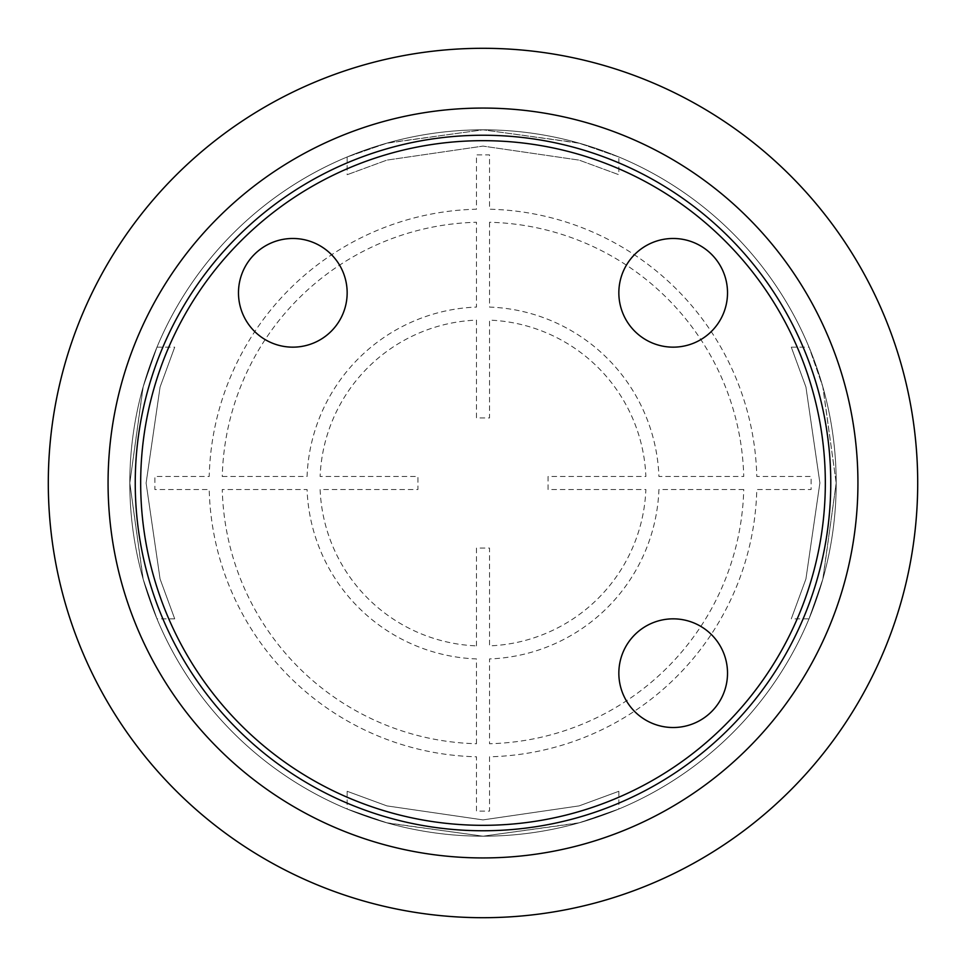 <?xml version="1.0" encoding="UTF-8"?>
<svg xmlns="http://www.w3.org/2000/svg" width="966" height="966" viewBox="0 0 966 966"><rect width="100%" height="100%" fill="white"/><g stroke="black" fill="none" stroke-linecap="round" stroke-linejoin="round"><path stroke-width="0.72" stroke-dasharray="4.83 3.62" d="M129.806 483A353.194 353.194 0 0 0 483 836.194A353.194 353.194 0 0 0 836.194 483A353.194 353.194 0 0 0 483 129.806A353.194 353.194 0 0 0 129.806 483A353.194 353.194 0 0 1 483 129.806A353.194 353.194 0 0 1 836.194 483A353.194 353.194 0 0 1 483 836.194A353.194 353.194 0 0 1 129.806 483A353.194 353.194 0 0 1 483 129.806A353.194 353.194 0 0 1 836.194 483A353.194 353.194 0 0 1 483 836.194A353.194 353.194 0 0 1 129.806 483L143.016 387.294L156.975 347.156L143.222 386.605L129.806 483L143.016 578.694L156.975 618.844L143.222 579.395L129.806 483A353.194 353.194 0 0 0 483 836.194A353.194 353.194 0 0 0 836.194 483L822.984 387.306L809.025 347.156L822.778 386.605L836.194 483A353.194 353.194 0 0 0 483 129.806A353.194 353.194 0 0 0 129.806 483M108.071 483A374.929 374.929 0 0 0 483 857.929A374.929 374.929 0 0 0 857.929 483A374.929 374.929 0 0 0 483 108.071A374.929 374.929 0 0 0 108.071 483M140.674 483A342.326 342.326 0 0 0 483 825.326A342.326 342.326 0 0 0 825.326 483A342.326 342.326 0 0 0 483 140.674A342.326 342.326 0 0 0 140.674 483M618.844 292.819A54.337 54.337 0 0 0 673.181 347.156A54.337 54.337 0 0 0 727.519 292.819A54.337 54.337 0 0 0 673.181 238.481A54.337 54.337 0 0 0 618.844 292.819M238.481 292.819A54.337 54.337 0 0 0 292.819 347.156A54.337 54.337 0 0 0 347.156 292.819A54.337 54.337 0 0 0 292.819 238.481A54.337 54.337 0 0 0 238.481 292.819M618.844 673.181A54.337 54.337 0 0 0 673.181 727.519A54.337 54.337 0 0 0 727.519 673.181A54.337 54.337 0 0 0 673.181 618.844A54.337 54.337 0 0 0 618.844 673.181M917.7 483A434.7 434.7 0 0 0 483 48.3A434.7 434.7 0 0 0 48.3 483A434.7 434.7 0 0 0 483 917.7A434.7 434.7 0 0 0 917.7 483M618.844 156.975L579.636 143.282L483.217 129.806L387.764 142.883L347.156 156.975L386.364 143.282L482.807 129.806L578.223 142.883L618.844 156.975L618.844 174.713L579.129 160.114L483 146.108L386.871 160.114L347.156 174.713L386.871 160.114L483 146.108L579.129 160.114L618.844 174.713M174.713 618.844L160.066 578.96L146.108 483.048L160.078 387.028L174.713 347.156L160.078 387.04L146.108 483.109L160.078 578.972L174.713 618.844L156.975 618.844M156.975 347.156L174.713 347.156M347.156 791.287L386.871 805.885L483 819.893L579.129 805.885L618.844 791.287L579.129 805.885L483 819.893L386.871 805.885L347.156 791.287L347.156 809.025L386.364 822.718L482.783 836.194L578.236 823.117L618.844 809.025L579.636 822.718L483.193 836.194L387.777 823.117L347.156 809.025M791.287 347.156L805.934 387.04L819.893 482.952L805.922 578.972L791.287 618.844L805.922 578.96L819.893 482.891L805.922 387.028L791.287 347.156L809.025 347.156M809.025 618.844L822.778 579.395L836.194 483L822.984 578.706L809.025 618.844L791.287 618.844M618.844 791.287L618.844 809.025M347.156 156.975L347.156 174.713M476.48 645.88L476.48 548.072L489.52 548.072L489.52 645.88A163.012 163.012 0 0 0 645.88 489.52L548.072 489.52L548.072 476.48L645.88 476.48A163.012 163.012 0 0 0 489.52 320.12L489.52 417.928L476.48 417.928L476.48 320.12A163.012 163.012 0 0 0 320.12 476.48L417.928 476.48L417.928 489.52L320.12 489.52A163.012 163.012 0 0 0 476.48 645.88M743.735 489.52L658.933 489.52A176.054 176.054 0 0 1 489.52 658.933L489.52 743.735A260.82 260.82 0 0 0 743.735 489.52M489.52 756.789L489.52 811.126L476.48 811.126L476.48 756.789A273.861 273.861 0 0 1 209.211 489.52L154.874 489.52L154.874 476.48L209.211 476.48A273.861 273.861 0 0 1 476.48 209.211L476.48 154.874L489.52 154.874L489.52 209.211A273.861 273.861 0 0 1 756.789 476.48L811.126 476.48L811.126 489.52L756.789 489.52A273.861 273.861 0 0 1 489.52 756.789M476.48 743.735L476.48 658.933A176.054 176.054 0 0 1 307.067 489.52L222.265 489.52A260.82 260.82 0 0 0 476.48 743.735M222.265 476.48L307.067 476.48A176.054 176.054 0 0 1 476.48 307.067L476.48 222.265A260.82 260.82 0 0 0 222.265 476.48M489.52 222.265L489.52 307.067A176.054 176.054 0 0 1 658.933 476.48L743.735 476.48A260.82 260.82 0 0 0 489.52 222.265"/><path stroke-width="1.45" d="M917.7 483A434.7 434.7 0 0 1 483 917.7A434.7 434.7 0 0 1 48.3 483A434.7 434.7 0 0 1 483 48.3A434.7 434.7 0 0 1 917.7 483M108.071 483A374.929 374.929 0 0 1 483 108.071A374.929 374.929 0 0 1 857.929 483A374.929 374.929 0 0 1 483 857.929A374.929 374.929 0 0 1 108.071 483M830.76 483A347.76 347.76 0 0 1 483 830.76A347.76 347.76 0 0 1 135.24 483A347.76 347.76 0 0 1 483 135.24A347.76 347.76 0 0 1 830.76 483M140.674 483A342.326 342.326 0 0 0 483 825.326A342.326 342.326 0 0 0 825.326 483A342.326 342.326 0 0 0 483 140.674A342.326 342.326 0 0 0 140.674 483M618.844 292.819A54.337 54.337 0 0 0 673.181 347.156A54.337 54.337 0 0 0 727.519 292.819A54.337 54.337 0 0 0 673.181 238.481A54.337 54.337 0 0 0 618.844 292.819A54.337 54.337 0 0 0 673.181 347.156A54.337 54.337 0 0 0 727.519 292.819M292.819 238.481A54.337 54.337 0 0 0 238.481 292.819A54.337 54.337 0 0 0 292.819 347.156A54.337 54.337 0 0 0 347.156 292.819A54.337 54.337 0 0 0 292.819 238.481M618.844 673.181A54.337 54.337 0 0 0 673.181 727.519A54.337 54.337 0 0 0 727.519 673.181A54.337 54.337 0 0 0 673.181 618.844A54.337 54.337 0 0 0 618.844 673.181A54.337 54.337 0 0 0 673.181 727.519A54.337 54.337 0 0 0 727.519 673.181M238.481 292.819A54.337 54.337 0 0 0 292.819 347.156A54.337 54.337 0 0 0 347.156 292.819"/></g></svg>
